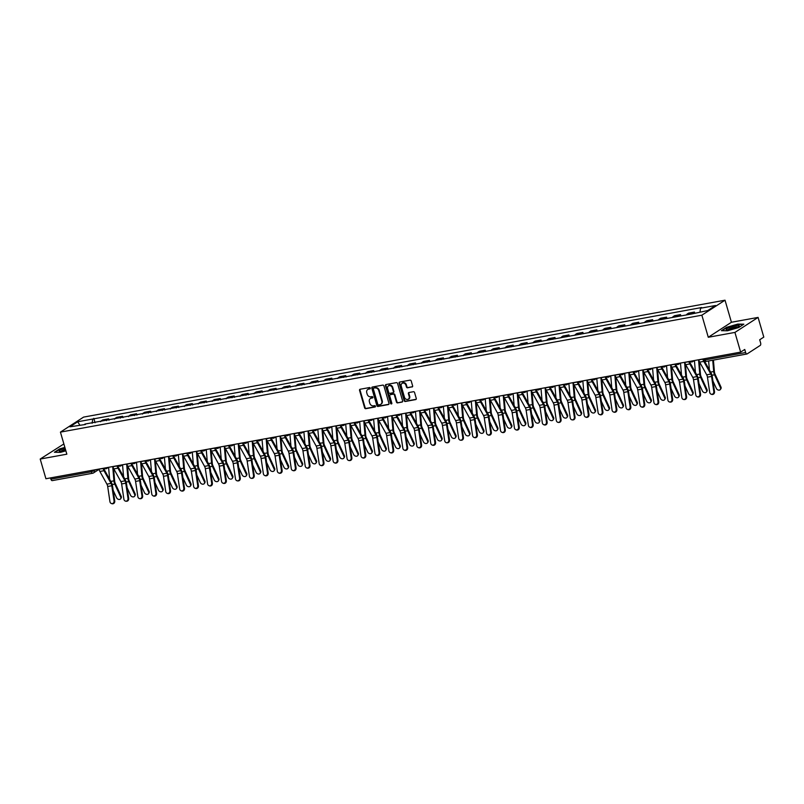 <?xml version="1.0" encoding="UTF-8"?>
<svg xmlns="http://www.w3.org/2000/svg" width="804" height="804" viewBox="0 0 804 804"><rect width="100%" height="100%" fill="white"/><g stroke="black" fill="none" stroke-linecap="round" stroke-linejoin="round"><path stroke-width="1.21" d="M370.282 388.111A0.724 0.613 -122.9 0 0 369.478 387.548L360.152 389.247A1.025 0.874 -122.9 0 0 359.559 390.382L364.634 407.869A1.025 0.874 -122.9 0 0 365.8 408.683L375.116 406.975A0.724 0.613 -122.9 0 0 374.724 405.618L373.518 405.839A3.286 2.794 -122.9 0 1 369.81 403.246L369.388 401.789A3.286 2.794 -122.9 0 1 371.287 398.161L372.493 397.94A0.724 0.613 -122.9 0 0 372.101 396.583L370.895 396.804A3.286 2.794 -122.9 0 1 367.177 394.201L366.755 392.744A3.286 2.794 -122.9 0 1 368.664 389.126L369.87 388.905A0.724 0.613 -122.9 0 0 370.282 388.111M412.03 387.005A1.025 0.874 -122.9 0 0 412.633 385.87L411.206 380.965A1.025 0.874 -122.9 0 0 410.04 380.151L399.688 382.041A1.025 0.874 -122.9 0 0 399.096 383.166L404.171 400.663A1.025 0.874 -122.9 0 0 405.337 401.477L415.688 399.588A1.025 0.874 -122.9 0 0 416.281 398.452L414.562 392.523A1.025 0.874 -122.9 0 0 413.407 391.719L408.975 392.523A1.025 0.874 -122.9 0 0 408.372 393.658L409.226 396.593A2.754 2.342 -122.9 0 1 404.533 397.447L401.186 385.93A2.754 2.342 -122.9 0 1 405.879 385.076L406.442 386.995A1.025 0.874 -122.9 0 0 407.598 387.809L412.492 386.704A1.025 0.874 -122.9 0 0 412.512 386.694M701.862 315.198L708.284 337.268L734.926 332.414L740.645 352.112L45.918 478.742L40.2 459.044L66.843 454.19L60.431 432.12L701.862 315.198L725.017 300.193L83.586 417.105L60.431 432.12M383.91 385.94A1.025 0.874 -122.9 0 0 382.744 385.126L372.393 387.015A1.025 0.874 -122.9 0 0 371.8 388.141L376.875 405.638A1.025 0.874 -122.9 0 0 378.041 406.452L388.392 404.563A1.025 0.874 -122.9 0 0 388.985 403.427L383.91 385.94M386.041 384.523L396.392 382.644A1.025 0.874 -122.9 0 1 397.558 383.448L402.633 400.945A1.025 0.874 -122.9 0 1 402.04 402.07L397.608 402.884A1.025 0.874 -122.9 0 1 396.452 402.07L394.392 394.975A1.025 0.874 -122.9 0 0 393.226 394.161L390.292 394.704A1.025 0.874 -122.9 0 0 389.689 395.829L391.839 403.216A0.724 0.613 -122.9 0 1 390.613 403.437L385.448 385.659A1.025 0.874 -122.9 0 1 386.041 384.523A1.025 0.874 -122.9 0 0 385.91 385.357L385.448 385.659M734.926 332.414L758.082 317.409L763.8 337.107L759.7 339.76L760.594 342.836A2.09 1.045 79.7 0 1 760.242 345.408L747.137 353.911A2.09 1.045 79.7 0 1 746.936 353.991L706.435 361.368A2.09 1.045 -100.3 0 1 705.138 359.911L745.64 352.524A2.09 1.045 79.7 0 0 746.936 353.991M63.868 443.949L40.2 459.044M758.082 317.409L731.429 322.263L725.017 300.193M740.645 352.112L744.745 349.459L745.64 352.524M52.411 480.541A2.09 1.045 -100.3 0 1 52.21 480.621A2.09 1.045 -100.3 0 1 50.913 479.154L91.415 471.777L96.038 469.606M50.551 477.908L50.913 479.154M106.51 420.643A4.814 2.392 -100.3 0 1 107.223 419.758L101.324 420.834A4.814 2.392 79.7 0 0 100.6 421.718M101.324 420.834L102.731 419.919L108.63 418.844L109.022 420.18M107.223 419.758L108.63 418.844M122.972 417.638L122.58 416.301L116.68 417.376L115.273 418.301A4.814 2.392 79.7 0 0 114.55 419.175M120.449 418.1A4.814 2.392 -100.3 0 1 121.173 417.216L122.58 416.301M136.921 415.095L136.529 413.758L130.63 414.834L129.213 415.758A4.814 2.392 79.7 0 0 128.499 416.633M134.399 415.557A4.814 2.392 -100.3 0 1 135.122 414.683L136.529 413.758M150.871 412.552L150.479 411.216L144.579 412.291L143.162 413.216A4.814 2.392 79.7 0 0 142.449 414.09M148.348 413.015A4.814 2.392 -100.3 0 1 149.062 412.14L150.479 411.216M164.81 410.01L164.428 408.673L158.529 409.759L157.112 410.673A4.814 2.392 79.7 0 0 156.398 411.547M162.297 410.472A4.814 2.392 -100.3 0 1 163.011 409.598L164.428 408.673M178.759 407.467L178.377 406.141L172.478 407.216L171.061 408.13A4.814 2.392 79.7 0 0 170.347 409.005M176.247 407.929A4.814 2.392 -100.3 0 1 176.96 407.055L178.377 406.141M192.709 404.925L192.327 403.598L186.417 404.673L185.01 405.588A4.814 2.392 79.7 0 0 184.297 406.462M190.196 405.387A4.814 2.392 -100.3 0 1 190.91 404.512L192.327 403.598M206.658 402.392L206.266 401.055L200.367 402.131L198.96 403.045A4.814 2.392 79.7 0 0 198.236 403.92M204.146 402.844A4.814 2.392 -100.3 0 1 204.859 401.97L206.266 401.055M220.608 399.849L220.216 398.513L214.316 399.588L212.909 400.503A4.814 2.392 79.7 0 0 212.186 401.377M218.095 400.302A4.814 2.392 -100.3 0 1 218.809 399.427L220.216 398.513M234.557 397.307L234.165 395.97L228.266 397.045L226.859 397.96A4.814 2.392 79.7 0 0 226.135 398.834M232.034 397.759A4.814 2.392 -100.3 0 1 232.758 396.885L234.165 395.97M248.506 394.764L248.114 393.427L242.215 394.503L240.798 395.417A4.814 2.392 79.7 0 0 240.084 396.292M245.984 395.216A4.814 2.392 -100.3 0 1 246.707 394.342L248.114 393.427M262.456 392.221L262.064 390.885L256.164 391.96L254.747 392.875A4.814 2.392 79.7 0 0 254.034 393.749M259.933 392.674A4.814 2.392 -100.3 0 1 260.647 391.799L262.064 390.885M276.395 389.679L276.013 388.342L270.114 389.417L268.697 390.332A4.814 2.392 79.7 0 0 267.983 391.206M273.883 390.131A4.814 2.392 -100.3 0 1 274.596 389.257L276.013 388.342M290.344 387.136L289.963 385.799L284.063 386.875L282.646 387.789A4.814 2.392 79.7 0 0 281.933 388.664M287.832 387.588A4.814 2.392 -100.3 0 1 288.546 386.714L289.963 385.799M304.294 384.593L303.912 383.257L298.003 384.332L296.596 385.247A4.814 2.392 79.7 0 0 295.882 386.121M301.781 385.046A4.814 2.392 -100.3 0 1 302.495 384.171L303.912 383.257M318.243 382.051L317.851 380.714L311.952 381.789L310.545 382.704A4.814 2.392 79.7 0 0 309.821 383.578M315.731 382.503A4.814 2.392 -100.3 0 1 316.444 381.629L317.851 380.714M332.193 379.508L331.801 378.171L325.901 379.247L324.494 380.161A4.814 2.392 79.7 0 0 323.771 381.036M329.68 379.96A4.814 2.392 -100.3 0 1 330.394 379.086L331.801 378.171M346.142 376.965L345.75 375.629L339.851 376.704L338.444 377.619A4.814 2.392 79.7 0 0 337.72 378.493M343.62 377.418A4.814 2.392 -100.3 0 1 344.343 376.543L345.75 375.629M360.091 374.423L359.7 373.086L353.8 374.161L352.383 375.076A4.814 2.392 79.7 0 0 351.67 375.95M357.569 374.875A4.814 2.392 -100.3 0 1 358.293 374.001L359.7 373.086M374.041 371.88L373.649 370.543L367.75 371.619L366.333 372.533A4.814 2.392 79.7 0 0 365.619 373.408M371.518 372.332A4.814 2.392 -100.3 0 1 372.232 371.458L373.649 370.543M387.98 369.337L387.598 368.001L381.699 369.076L380.282 369.991A4.814 2.392 79.7 0 0 379.568 370.875M385.468 369.79A4.814 2.392 -100.3 0 1 386.181 368.915L387.598 368.001M401.93 366.795L401.548 365.458L395.648 366.534L394.231 367.448A4.814 2.392 79.7 0 0 393.518 368.332M399.417 367.257A4.814 2.392 -100.3 0 1 400.131 366.373L401.548 365.458M415.879 364.252L415.497 362.916L409.588 363.991L408.181 364.905A4.814 2.392 79.7 0 0 407.467 365.79M413.367 364.714A4.814 2.392 -100.3 0 1 414.08 363.83L415.497 362.916M429.828 361.71L429.436 360.373L423.537 361.448L422.13 362.363A4.814 2.392 79.7 0 0 421.407 363.247M427.316 362.172A4.814 2.392 -100.3 0 1 428.029 361.287L429.436 360.373M443.778 359.167L443.386 357.83L437.487 358.906L436.08 359.82A4.814 2.392 79.7 0 0 435.356 360.705M441.265 359.629A4.814 2.392 -100.3 0 1 441.979 358.745L443.386 357.83M457.727 356.624L457.335 355.288L451.436 356.363L450.029 357.277A4.814 2.392 79.7 0 0 449.305 358.162M455.205 357.087A4.814 2.392 -100.3 0 1 455.928 356.202L457.335 355.288M471.677 354.082L471.285 352.745L465.385 353.82L463.968 354.735A4.814 2.392 79.7 0 0 463.255 355.619M469.154 354.544A4.814 2.392 -100.3 0 1 469.878 353.659L471.285 352.745M485.626 351.539L485.234 350.202L479.335 351.278L477.918 352.192A4.814 2.392 79.7 0 0 477.204 353.077M483.103 352.001A4.814 2.392 -100.3 0 1 483.817 351.117L485.234 350.202M499.565 348.996L499.183 347.66L493.284 348.735L491.867 349.65A4.814 2.392 79.7 0 0 491.154 350.534M497.053 349.459A4.814 2.392 -100.3 0 1 497.766 348.574L499.183 347.66M513.515 346.454L513.133 345.117L507.234 346.192L505.816 347.107A4.814 2.392 79.7 0 0 505.103 347.991M511.002 346.916A4.814 2.392 -100.3 0 1 511.716 346.032L513.133 345.117M527.464 343.911L527.082 342.574L521.173 343.65L519.766 344.564A4.814 2.392 79.7 0 0 519.052 345.449M524.952 344.373A4.814 2.392 -100.3 0 1 525.665 343.489L527.082 342.574M541.414 341.368L541.022 340.032L535.122 341.107L533.715 342.022A4.814 2.392 79.7 0 0 532.992 342.906M538.901 341.831A4.814 2.392 -100.3 0 1 539.615 340.946L541.022 340.032M555.363 338.826L554.971 337.489L549.072 338.564L547.665 339.479A4.814 2.392 79.7 0 0 546.941 340.363M552.84 339.288A4.814 2.392 -100.3 0 1 553.564 338.404L554.971 337.489M569.312 336.283L568.92 334.946L563.021 336.022L561.614 336.936A4.814 2.392 79.7 0 0 560.89 337.821M566.79 336.745A4.814 2.392 -100.3 0 1 567.513 335.861L568.92 334.946M583.262 333.74L582.87 332.404L576.971 333.479L575.553 334.394A4.814 2.392 79.7 0 0 574.84 335.278M580.739 334.203A4.814 2.392 -100.3 0 1 581.463 333.318L582.87 332.404M597.211 331.198L596.819 329.861L590.92 330.936L589.503 331.851A4.814 2.392 79.7 0 0 588.789 332.735M594.689 331.66A4.814 2.392 -100.3 0 1 595.402 330.776L596.819 329.861M611.151 328.655L610.769 327.318L604.869 328.394L603.452 329.308A4.814 2.392 79.7 0 0 602.739 330.193M608.638 329.117A4.814 2.392 -100.3 0 1 609.352 328.233L610.769 327.318M625.1 326.112L624.718 324.776L618.819 325.851L617.402 326.766A4.814 2.392 79.7 0 0 616.688 327.65M622.587 326.575A4.814 2.392 -100.3 0 1 623.301 325.69L624.718 324.776M639.049 323.57L638.667 322.233L632.758 323.308L631.351 324.223A4.814 2.392 79.7 0 0 630.637 325.107M636.537 324.032A4.814 2.392 -100.3 0 1 637.25 323.148L638.667 322.233M652.999 321.027L652.607 319.69L646.707 320.766L645.3 321.68A4.814 2.392 79.7 0 0 644.577 322.565M650.486 321.489A4.814 2.392 -100.3 0 1 651.2 320.605L652.607 319.69M666.948 318.484L666.556 317.148L660.657 318.223L659.25 319.148A4.814 2.392 79.7 0 0 658.526 320.022M664.426 318.947A4.814 2.392 -100.3 0 1 665.149 318.062L666.556 317.148M680.898 315.942L680.506 314.605L674.606 315.681L673.189 316.605A4.814 2.392 79.7 0 0 672.476 317.479M678.375 316.404A4.814 2.392 -100.3 0 1 679.099 315.53L680.506 314.605M694.706 312.917L694.455 312.063L688.556 313.138L687.139 314.062A4.814 2.392 79.7 0 0 686.425 314.937M692.656 313.339A4.814 2.392 -100.3 0 1 693.048 312.987L694.455 312.063M85.385 424.492L69.908 426.803L77.686 421.768L92.711 419.025L92.128 423.266M700.013 311.952L700.525 308.233L701.611 307.53L92.711 419.025M700.525 308.233L715.54 305.5L707.761 310.545L691.651 313.982L84.922 424.07M64.873 447.386L59.586 448.913L54.431 452.26L60.471 452.361L65.858 450.803M708.284 337.268L731.429 322.263M743.851 324.193L737.801 324.092L726.595 327.339L721.429 330.685L727.479 330.786L738.695 327.54L743.851 324.193M95.073 422.723L93.797 418.321M77.686 421.768L79.757 425.014M370.252 388.623L369.126 388.824A3.286 2.794 -122.9 0 0 368.021 389.337M370.644 398.372A3.286 2.794 -122.9 0 1 371.749 397.859L372.875 397.658M360.132 389.247A1.025 0.874 -122.9 0 0 360.021 390.081L365.096 407.568A1.025 0.874 -122.9 0 0 366.262 408.382L375.498 406.693M372.373 387.015A1.025 0.874 -122.9 0 0 372.262 387.85L377.337 405.337A1.025 0.874 -122.9 0 0 378.503 406.151L388.855 404.261A1.025 0.874 -122.9 0 0 388.875 404.261M373.749 388.201A0.724 0.613 -122.9 0 0 373.337 388.995L377.8 404.342A0.724 0.613 -122.9 0 0 378.604 404.914L379.88 404.683A3.286 2.794 -122.9 0 0 381.789 401.055L378.734 390.563A3.286 2.794 -122.9 0 0 375.026 387.97L374.212 387.9A0.724 0.613 -122.9 0 0 373.87 388.121M380.985 404.171A3.286 2.794 -122.9 0 0 382.252 400.754L381.789 401.055M374.212 387.9L375.488 387.669A3.286 2.794 -122.9 0 1 379.197 390.262L382.252 400.754M402.04 402.07L402.502 401.769A1.025 0.874 -122.9 0 0 402.523 401.769L397.608 402.884M390.754 394.402L390.292 394.704A1.025 0.874 -122.9 0 1 390.754 394.402L393.689 393.859A1.025 0.874 -122.9 0 1 394.854 394.674L396.915 401.769A1.025 0.874 -122.9 0 0 398.07 402.583M385.91 385.357L391.076 403.136A0.724 0.613 -122.9 0 0 391.809 403.719M392.251 387.618A2.754 2.342 -122.9 0 0 387.558 388.473L388.734 392.523A1.025 0.874 -122.9 0 0 389.89 393.337L392.834 392.804A1.025 0.874 -122.9 0 0 393.427 391.669L392.251 387.618L392.714 387.317A2.754 2.342 -122.9 0 0 388.654 385.598M393.317 392.503A1.025 0.874 -122.9 0 0 393.89 391.367L393.427 391.669M392.714 387.317L393.89 391.367M402.281 383.066A2.754 2.342 -122.9 0 1 406.342 384.774L406.904 386.694A1.025 0.874 -122.9 0 0 408.06 387.508L412.492 386.704M408.593 399.166A2.754 2.342 -122.9 0 0 409.688 396.292L409.226 396.593M408.955 392.523A1.025 0.874 -122.9 0 0 408.834 393.357L409.688 396.292M399.668 382.041A1.025 0.874 -122.9 0 0 399.558 382.875L404.633 400.362A1.025 0.874 -122.9 0 0 405.799 401.176L416.15 399.286A1.025 0.874 -122.9 0 0 416.171 399.276L415.688 399.588M121.193 496.329A2.412 1.859 33.7 0 1 121.133 498.038L120.66 498.761A2.412 1.859 -146.3 0 0 120.711 497.043L121.193 496.329L115.263 483.405A3.879 1.93 79.7 0 1 114.64 480.983L113.555 468.38M113.163 490.309L116.6 497.797A2.412 1.859 -146.3 0 0 118.59 499.395A2.412 1.859 -146.3 0 0 120.66 498.761M112.721 466.571L113.937 480.852A5.236 2.603 79.7 0 0 114.781 484.129L120.711 497.043M108.6 467.325L109.625 479.254M98.932 469.084L98.972 469.214A6.593 3.276 79.7 0 0 99.887 471.456L106.922 484.149A3.879 1.93 -100.3 0 1 107.686 486.49L109.957 501.776A2.412 2.09 -92.7 0 0 114.067 501.033L114.741 500.992A2.412 2.09 87.3 0 1 112.801 503.776L112.118 503.806M103.043 468.33L103.083 468.461A6.593 3.276 79.7 0 0 103.997 470.712L111.032 483.405A3.879 1.93 -100.3 0 1 111.796 485.737L114.067 501.033M103.726 468.209A5.236 2.603 79.7 0 0 104.409 469.858L111.444 482.551A5.236 2.603 -100.3 0 1 112.48 485.706L114.741 500.992M135.132 493.787A2.412 1.859 33.7 0 1 135.082 495.495L134.6 496.219A2.412 1.859 -146.3 0 0 134.66 494.51L135.132 493.787L129.213 480.872A3.879 1.93 79.7 0 1 128.59 478.44L127.504 465.838M127.112 487.767L130.539 495.254A2.412 1.859 -146.3 0 0 132.539 496.852A2.412 1.859 -146.3 0 0 134.6 496.219M126.66 464.029L127.886 478.31A5.236 2.603 79.7 0 0 128.73 481.586L134.66 494.51M122.55 464.782L123.575 476.712M149.082 491.244A2.412 1.859 33.7 0 1 149.031 492.952L148.549 493.676A2.412 1.859 -146.3 0 0 148.609 491.968L149.082 491.244L143.162 478.33A3.879 1.93 79.7 0 1 142.539 475.898L141.454 463.295M141.052 485.224L144.489 492.711A2.412 1.859 -146.3 0 0 146.489 494.309A2.412 1.859 -146.3 0 0 148.549 493.676M140.61 461.486L141.836 475.767A5.236 2.603 79.7 0 0 142.68 479.043L148.609 491.968M136.499 462.24L137.524 474.169M163.031 488.701A2.412 1.859 33.7 0 1 162.981 490.41L162.498 491.133A2.412 1.859 -146.3 0 0 162.549 489.425L163.031 488.701L157.102 475.787A3.879 1.93 79.7 0 1 156.478 473.355L155.403 460.752M155.001 482.681L158.438 490.169A2.412 1.859 -146.3 0 0 160.438 491.767A2.412 1.859 -146.3 0 0 162.498 491.133M154.559 458.943L155.785 473.224A5.236 2.603 79.7 0 0 156.629 476.501L162.549 489.425M150.448 459.697L151.474 471.626M65.084 448.15A6.804 1.196 -16.2 0 0 59.154 451.104A6.804 1.196 -16.2 0 0 59.576 451.376A6.804 1.196 -16.2 0 0 65.757 450.441M54.973 452.27L59.828 449.114L64.943 447.637M65.436 449.325A5.156 0.904 -16.2 0 0 61.034 451.396M726.163 329.529A6.804 1.196 -16.2 0 0 726.585 329.801A6.804 1.196 -16.2 0 0 733.037 328.786A6.804 1.196 -16.2 0 0 739.017 326.183A6.804 1.196 -16.2 0 0 739.238 325.741A6.804 1.196 -16.2 0 0 732.404 326.474A6.804 1.196 -16.2 0 0 726.163 329.529M721.972 330.695L726.836 327.54L737.7 324.394L743.388 324.494M737.811 326.977A5.156 0.904 -16.2 0 0 732.705 327.67A5.156 0.904 -16.2 0 0 728.032 329.821M112.882 466.541L112.922 466.672A6.593 3.276 79.7 0 0 113.836 468.913L120.871 481.606A3.879 1.93 -100.3 0 1 121.635 483.948L123.896 499.234A2.412 2.09 -92.7 0 0 128.017 498.49L128.69 498.45A2.412 2.09 87.3 0 1 126.751 501.234L126.067 501.264M116.992 465.787L117.032 465.918A6.593 3.276 79.7 0 0 117.947 468.169L124.982 480.862A3.879 1.93 -100.3 0 1 125.746 483.194L128.017 498.49M117.675 465.667A5.236 2.603 79.7 0 0 118.359 467.315L125.394 480.008A5.236 2.603 -100.3 0 1 126.429 483.164L128.69 498.45M126.831 463.998L126.861 464.129A6.593 3.276 79.7 0 0 127.786 466.37L134.821 479.063A3.879 1.93 -100.3 0 1 135.585 481.405L137.846 496.691A2.412 2.09 -92.7 0 0 141.966 495.947L142.64 495.907A2.412 2.09 87.3 0 1 140.7 498.691L140.017 498.721M130.941 463.245L130.982 463.375A6.593 3.276 79.7 0 0 131.896 465.627L138.931 478.32A3.879 1.93 -100.3 0 1 139.695 480.651L141.966 495.947M131.625 463.124A5.236 2.603 79.7 0 0 132.308 464.772L139.343 477.465A5.236 2.603 -100.3 0 1 140.368 480.621L142.64 495.907M140.78 461.456L140.811 461.586A6.593 3.276 79.7 0 0 141.735 463.828L148.77 476.521A3.879 1.93 -100.3 0 1 149.524 478.862L151.795 494.148A2.412 2.09 -92.7 0 0 155.906 493.405L156.589 493.365A2.412 2.09 87.3 0 1 154.649 496.148L153.966 496.179M144.891 460.702L144.931 460.833A6.593 3.276 79.7 0 0 145.846 463.084L152.881 475.777A3.879 1.93 -100.3 0 1 153.644 478.109L155.906 493.405M145.574 460.581A5.236 2.603 79.7 0 0 146.258 462.23L153.293 474.923A5.236 2.603 -100.3 0 1 154.318 478.078L156.589 493.365M176.98 486.159A2.412 1.859 33.7 0 1 176.93 487.867L176.448 488.591A2.412 1.859 -146.3 0 0 176.498 486.882L176.98 486.159L171.051 473.244A3.879 1.93 79.7 0 1 170.428 470.812L169.353 458.21M168.951 480.139L172.388 487.626A2.412 1.859 -146.3 0 0 174.388 489.224A2.412 1.859 -146.3 0 0 176.448 488.591M168.508 456.401L169.734 470.682A5.236 2.603 79.7 0 0 170.579 473.958L176.498 486.882M164.398 457.154L165.423 469.084M190.93 483.616A2.412 1.859 33.7 0 1 190.88 485.325L190.397 486.048A2.412 1.859 -146.3 0 0 190.447 484.34L190.93 483.616L185 470.702A3.879 1.93 79.7 0 1 184.377 468.27L183.302 455.667M182.9 477.596L186.337 485.083A2.412 1.859 -146.3 0 0 188.337 486.681A2.412 1.859 -146.3 0 0 190.397 486.048M182.458 453.858L183.684 468.139A5.236 2.603 79.7 0 0 184.518 471.415L190.447 484.34M178.347 454.612L179.362 466.551M154.73 458.913L154.76 459.044A6.593 3.276 79.7 0 0 155.674 461.285L162.72 473.978A3.879 1.93 -100.3 0 1 163.473 476.32L165.745 491.606A2.412 2.09 -92.7 0 0 169.855 490.862L170.538 490.822A2.412 2.09 87.3 0 1 168.599 493.606L167.915 493.636M158.84 458.159L158.87 458.29A6.593 3.276 79.7 0 0 159.795 460.541L166.83 473.234A3.879 1.93 -100.3 0 1 167.594 475.566L169.855 490.862M159.514 458.039A5.236 2.603 79.7 0 0 160.207 459.687L167.242 472.38A5.236 2.603 -100.3 0 1 168.267 475.536L170.538 490.822M168.669 456.37L168.709 456.501A6.593 3.276 79.7 0 0 169.624 458.742L176.669 471.435A3.879 1.93 -100.3 0 1 177.423 473.777L179.694 489.063A2.412 2.09 -92.7 0 0 183.804 488.319L184.488 488.289A2.412 2.09 87.3 0 1 182.538 491.063L181.865 491.093M172.79 455.627L172.82 455.747A6.593 3.276 79.7 0 0 173.744 457.999L180.779 470.692A3.879 1.93 -100.3 0 1 181.533 473.023L183.804 488.319M173.463 455.496A5.236 2.603 79.7 0 0 174.156 457.144L181.191 469.837A5.236 2.603 -100.3 0 1 182.217 472.993L184.488 488.289M204.879 481.073A2.412 1.859 33.7 0 1 204.829 482.782L204.347 483.505A2.412 1.859 -146.3 0 0 204.397 481.797L204.879 481.073L198.95 468.159A3.879 1.93 79.7 0 1 198.327 465.727L197.251 453.124M196.849 475.053L200.286 482.541A2.412 1.859 -146.3 0 0 202.276 484.139A2.412 1.859 -146.3 0 0 204.347 483.505M196.407 451.315L197.623 465.596A5.236 2.603 79.7 0 0 198.467 468.873L204.397 481.797M192.297 452.069L193.312 464.008M182.619 453.828L182.659 453.958A6.593 3.276 79.7 0 0 183.573 456.2L190.608 468.893A3.879 1.93 -100.3 0 1 191.372 471.234L193.643 486.52A2.412 2.09 -92.7 0 0 197.754 485.777L198.437 485.747A2.412 2.09 87.3 0 1 196.488 488.52L195.814 488.551M186.739 453.084L186.769 453.205A6.593 3.276 79.7 0 0 187.684 455.456L194.729 468.149A3.879 1.93 -100.3 0 1 195.483 470.481L197.754 485.777M187.412 452.953A5.236 2.603 79.7 0 0 188.106 454.602L195.141 467.295A5.236 2.603 -100.3 0 1 196.166 470.451L198.437 485.747M218.829 478.531A2.412 1.859 33.7 0 1 218.768 480.239L218.296 480.963A2.412 1.859 -146.3 0 0 218.346 479.254L218.829 478.531L212.899 465.616A3.879 1.93 79.7 0 1 212.276 463.184L211.191 450.582M210.799 472.511L214.236 479.998A2.412 1.859 -146.3 0 0 216.226 481.596A2.412 1.859 -146.3 0 0 218.296 480.963M210.357 448.773L211.573 463.054A5.236 2.603 79.7 0 0 212.417 466.33L218.346 479.254M206.236 449.526L207.261 461.466M196.568 451.285L196.608 451.416A6.593 3.276 79.7 0 0 197.523 453.657L204.558 466.35A3.879 1.93 -100.3 0 1 205.321 468.692L207.593 483.978A2.412 2.09 -92.7 0 0 211.703 483.234L212.387 483.204A2.412 2.09 87.3 0 1 210.437 485.978L209.764 486.008M200.678 450.541L200.719 450.662A6.593 3.276 79.7 0 0 201.633 452.913L208.678 465.606A3.879 1.93 -100.3 0 1 209.432 467.938L211.703 483.234M201.362 450.411A5.236 2.603 79.7 0 0 202.045 452.059L209.09 464.752A5.236 2.603 -100.3 0 1 210.115 467.908L212.387 483.204M232.778 475.988A2.412 1.859 33.7 0 1 232.718 477.697L232.245 478.42A2.412 1.859 -146.3 0 0 232.296 476.712L232.778 475.988L226.849 463.074A3.879 1.93 79.7 0 1 226.225 460.642L225.14 448.039M224.748 469.968L228.185 477.455A2.412 1.859 -146.3 0 0 230.175 479.053A2.412 1.859 -146.3 0 0 232.245 478.42M224.306 446.23L225.522 460.511A5.236 2.603 79.7 0 0 226.366 463.787L232.296 476.712M220.185 446.984L221.211 458.923M210.517 448.743L210.558 448.873A6.593 3.276 79.7 0 0 211.472 451.114L218.507 463.807A3.879 1.93 -100.3 0 1 219.271 466.149L221.542 481.435A2.412 2.09 -92.7 0 0 225.653 480.691L226.326 480.661A2.412 2.09 87.3 0 1 224.386 483.435L223.703 483.465M214.628 447.999L214.668 448.119A6.593 3.276 79.7 0 0 215.583 450.371L222.618 463.064A3.879 1.93 -100.3 0 1 223.381 465.395L225.653 480.691M215.311 447.868A5.236 2.603 79.7 0 0 215.995 449.516L223.03 462.21A5.236 2.603 -100.3 0 1 224.065 465.365L226.326 480.661M246.717 473.445A2.412 1.859 33.7 0 1 246.667 475.154L246.185 475.878A2.412 1.859 -146.3 0 0 246.245 474.169L246.717 473.445L240.798 460.531A3.879 1.93 79.7 0 1 240.175 458.099L239.089 445.496M238.698 467.425L242.125 474.913A2.412 1.859 -146.3 0 0 244.125 476.511A2.412 1.859 -146.3 0 0 246.185 475.878M238.245 443.687L239.471 457.968A5.236 2.603 79.7 0 0 240.316 461.245L246.245 474.169M234.135 444.441L235.16 456.381M224.467 446.2L224.507 446.331A6.593 3.276 79.7 0 0 225.421 448.572L232.456 461.265A3.879 1.93 -100.3 0 1 233.22 463.606L235.482 478.893A2.412 2.09 -92.7 0 0 239.602 478.149L240.275 478.119A2.412 2.09 87.3 0 1 238.336 480.892L237.652 480.933M228.577 445.456L228.617 445.577A6.593 3.276 79.7 0 0 229.532 447.828L236.567 460.521A3.879 1.93 -100.3 0 1 237.331 462.853L239.602 478.149M229.261 445.326A5.236 2.603 79.7 0 0 229.944 446.974L236.979 459.667A5.236 2.603 -100.3 0 1 238.014 462.823L240.275 478.119M260.667 470.903A2.412 1.859 33.7 0 1 260.617 472.611L260.134 473.335A2.412 1.859 -146.3 0 0 260.194 471.626L260.667 470.903L254.747 457.989A3.879 1.93 79.7 0 1 254.124 455.556L253.039 442.954M252.637 464.883L256.074 472.37A2.412 1.859 -146.3 0 0 258.074 473.968A2.412 1.859 -146.3 0 0 260.134 473.335M252.195 441.145L253.421 455.426A5.236 2.603 79.7 0 0 254.265 458.702L260.194 471.626M248.084 441.898L249.109 453.838M238.416 443.657L238.446 443.788A6.593 3.276 79.7 0 0 239.371 446.039L246.406 458.722A3.879 1.93 -100.3 0 1 247.17 461.064L249.431 476.35A2.412 2.09 -92.7 0 0 253.551 475.606L254.225 475.576A2.412 2.09 87.3 0 1 252.285 478.35L251.602 478.39M242.527 442.914L242.567 443.034A6.593 3.276 79.7 0 0 243.481 445.285L250.516 457.978A3.879 1.93 -100.3 0 1 251.28 460.31L253.551 475.606M243.21 442.783A5.236 2.603 79.7 0 0 243.893 444.431L250.928 457.124A5.236 2.603 -100.3 0 1 251.953 460.28L254.225 475.576M274.616 468.36A2.412 1.859 33.7 0 1 274.566 470.069L274.084 470.792A2.412 1.859 -146.3 0 0 274.134 469.084L274.616 468.36L268.687 455.446A3.879 1.93 79.7 0 1 268.064 453.014L266.988 440.411M266.586 462.34L270.023 469.827A2.412 1.859 -146.3 0 0 272.023 471.425A2.412 1.859 -146.3 0 0 274.084 470.792M266.144 438.602L267.37 452.883A5.236 2.603 79.7 0 0 268.214 456.159L274.134 469.084M262.034 439.356L263.059 451.295M252.366 441.115L252.396 441.245A6.593 3.276 79.7 0 0 253.32 443.496L260.355 456.18A3.879 1.93 -100.3 0 1 261.109 458.521L263.38 473.807A2.412 2.09 -92.7 0 0 267.491 473.064L268.174 473.033A2.412 2.09 87.3 0 1 266.235 475.807L265.551 475.847M256.476 440.371L256.516 440.491A6.593 3.276 79.7 0 0 257.431 442.743L264.466 455.436A3.879 1.93 -100.3 0 1 265.23 457.777L267.491 473.064M257.159 440.24A5.236 2.603 79.7 0 0 257.843 441.888L264.878 454.582A5.236 2.603 -100.3 0 1 265.903 457.737L268.174 473.033M288.566 465.817A2.412 1.859 33.7 0 1 288.515 467.526L288.033 468.25A2.412 1.859 -146.3 0 0 288.083 466.541L288.566 465.817L282.636 452.903A3.879 1.93 79.7 0 1 282.013 450.471L280.938 437.868M280.536 459.798L283.973 467.285A2.412 1.859 -146.3 0 0 285.973 468.883A2.412 1.859 -146.3 0 0 288.033 468.25M280.093 436.059L281.32 450.34A5.236 2.603 79.7 0 0 282.164 453.617L288.083 466.541M275.983 436.813L277.008 448.753M266.315 438.572L266.345 438.703A6.593 3.276 79.7 0 0 267.26 440.954L274.305 453.637A3.879 1.93 -100.3 0 1 275.058 455.979L277.33 471.265A2.412 2.09 -92.7 0 0 281.44 470.521L282.124 470.491A2.412 2.09 87.3 0 1 280.184 473.265L279.501 473.305M270.425 437.828L270.456 437.949A6.593 3.276 79.7 0 0 271.38 440.2L278.415 452.893A3.879 1.93 -100.3 0 1 279.179 455.235L281.44 470.521M271.099 437.698A5.236 2.603 79.7 0 0 271.792 439.346L278.827 452.039A5.236 2.603 -100.3 0 1 279.852 455.195L282.124 470.491M302.515 463.275A2.412 1.859 33.7 0 1 302.465 464.983L301.982 465.707A2.412 1.859 -146.3 0 0 302.033 463.998L302.515 463.275L296.586 450.361A3.879 1.93 79.7 0 1 295.962 447.928L294.887 435.326M294.485 457.255L297.922 464.742A2.412 1.859 -146.3 0 0 299.922 466.34A2.412 1.859 -146.3 0 0 301.982 465.707M294.043 433.517L295.269 447.798A5.236 2.603 79.7 0 0 296.103 451.074L302.033 463.998M289.932 434.271L290.947 446.21M280.254 436.029L280.294 436.16A6.593 3.276 79.7 0 0 281.209 438.411L288.254 451.104A3.879 1.93 -100.3 0 1 289.008 453.436L291.279 468.732A2.412 2.09 -92.7 0 0 295.39 467.978L296.073 467.948A2.412 2.09 87.3 0 1 294.123 470.722L293.45 470.762M284.375 435.286L284.405 435.416A6.593 3.276 79.7 0 0 285.33 437.657L292.365 450.351A3.879 1.93 -100.3 0 1 293.118 452.692L295.39 467.978M285.048 435.155A5.236 2.603 79.7 0 0 285.742 436.803L292.777 449.496A5.236 2.603 -100.3 0 1 293.802 452.652L296.073 467.948M316.464 460.732A2.412 1.859 33.7 0 1 316.414 462.441L315.932 463.164A2.412 1.859 -146.3 0 0 315.982 461.456L316.464 460.732L310.535 447.818A3.879 1.93 79.7 0 1 309.912 445.386L308.837 432.783M308.434 454.712L311.872 462.199A2.412 1.859 -146.3 0 0 313.861 463.797A2.412 1.859 -146.3 0 0 315.932 463.164M307.992 430.974L309.208 445.255A5.236 2.603 79.7 0 0 310.053 448.531L315.982 461.456M303.882 431.728L304.897 443.667M294.204 433.487L294.244 433.617A6.593 3.276 79.7 0 0 295.158 435.868L302.193 448.562A3.879 1.93 -100.3 0 1 302.957 450.893L305.229 466.189A2.412 2.09 -92.7 0 0 309.339 465.436L310.022 465.405A2.412 2.09 87.3 0 1 308.073 468.179L307.399 468.219M298.314 432.743L298.354 432.874A6.593 3.276 79.7 0 0 299.269 435.115L306.314 447.808A3.879 1.93 -100.3 0 1 307.068 450.15L309.339 465.436M298.998 432.612A5.236 2.603 79.7 0 0 299.691 434.26L306.726 446.954A5.236 2.603 -100.3 0 1 307.751 450.109L310.022 465.405M330.414 458.19A2.412 1.859 33.7 0 1 330.354 459.908L329.881 460.622A2.412 1.859 -146.3 0 0 329.931 458.913L330.414 458.19L324.484 445.275A3.879 1.93 79.7 0 1 323.861 442.843L322.776 430.24M322.384 452.17L325.821 459.657A2.412 1.859 -146.3 0 0 327.811 461.265A2.412 1.859 -146.3 0 0 329.881 460.622M321.942 428.431L323.158 442.713A5.236 2.603 79.7 0 0 324.002 445.989L329.931 458.913M317.821 429.185L318.846 441.125M308.153 430.944L308.193 431.075A6.593 3.276 79.7 0 0 309.108 433.326L316.143 446.019A3.879 1.93 -100.3 0 1 316.907 448.351L319.178 463.647A2.412 2.09 -92.7 0 0 323.288 462.893L323.972 462.863A2.412 2.09 87.3 0 1 322.022 465.637L321.349 465.677M312.264 430.2L312.304 430.331A6.593 3.276 79.7 0 0 313.218 432.572L320.263 445.265A3.879 1.93 -100.3 0 1 321.017 447.607L323.288 462.893M312.947 430.07A5.236 2.603 79.7 0 0 313.63 431.718L320.675 444.411A5.236 2.603 -100.3 0 1 321.7 447.567L323.972 462.863M344.363 455.647A2.412 1.859 33.7 0 1 344.303 457.365L343.831 458.079A2.412 1.859 -146.3 0 0 343.881 456.37L344.363 455.647L338.434 442.733A3.879 1.93 79.7 0 1 337.811 440.301L336.725 427.698M336.333 449.627L339.77 457.114A2.412 1.859 -146.3 0 0 341.76 458.722A2.412 1.859 -146.3 0 0 343.831 458.079M335.891 425.889L337.107 440.17A5.236 2.603 79.7 0 0 337.951 443.456L343.881 456.37M331.771 426.643L332.796 438.582M322.102 428.401L322.143 428.532A6.593 3.276 79.7 0 0 323.057 430.783L330.092 443.476A3.879 1.93 -100.3 0 1 330.856 445.808L333.127 461.104A2.412 2.09 -92.7 0 0 337.238 460.35L337.911 460.32A2.412 2.09 87.3 0 1 335.971 463.094L335.288 463.134M326.213 427.658L326.253 427.788A6.593 3.276 79.7 0 0 327.168 430.029L334.203 442.723A3.879 1.93 -100.3 0 1 334.966 445.064L337.238 460.35M326.896 427.527A5.236 2.603 79.7 0 0 327.58 429.175L334.615 441.868A5.236 2.603 -100.3 0 1 335.65 445.024L337.911 460.32M358.303 453.104A2.412 1.859 33.7 0 1 358.252 454.823L357.77 455.536A2.412 1.859 -146.3 0 0 357.83 453.828L358.303 453.104L352.383 440.19A3.879 1.93 79.7 0 1 351.76 437.758L350.675 425.155M350.283 447.084L353.71 454.582A2.412 1.859 -146.3 0 0 355.71 456.18A2.412 1.859 -146.3 0 0 357.77 455.536M349.83 423.346L351.057 437.627A5.236 2.603 79.7 0 0 351.901 440.914L357.83 453.828M345.72 424.1L346.745 436.039M336.052 425.859L336.092 425.989A6.593 3.276 79.7 0 0 337.007 428.241L344.042 440.934A3.879 1.93 -100.3 0 1 344.805 443.265L347.067 458.561A2.412 2.09 -92.7 0 0 351.187 457.808L351.861 457.777A2.412 2.09 87.3 0 1 349.921 460.561L349.237 460.591M340.162 425.115L340.203 425.246A6.593 3.276 79.7 0 0 341.117 427.487L348.152 440.18A3.879 1.93 -100.3 0 1 348.916 442.522L351.187 457.808M340.846 424.984A5.236 2.603 79.7 0 0 341.529 426.633L348.564 439.326A5.236 2.603 -100.3 0 1 349.599 442.481L351.861 457.777M372.252 450.562A2.412 1.859 33.7 0 1 372.202 452.28L371.719 452.994A2.412 1.859 -146.3 0 0 371.78 451.285L372.252 450.562L366.333 437.647A3.879 1.93 79.7 0 1 365.709 435.215L364.624 422.613M364.222 444.542L367.659 452.039A2.412 1.859 -146.3 0 0 369.659 453.637A2.412 1.859 -146.3 0 0 371.719 452.994M363.78 420.804L365.006 435.085A5.236 2.603 79.7 0 0 365.85 438.371L371.78 451.285M359.669 421.557L360.694 433.497M350.001 423.316L350.031 423.447A6.593 3.276 79.7 0 0 350.956 425.698L357.991 438.391A3.879 1.93 -100.3 0 1 358.755 440.723L361.016 456.019A2.412 2.09 -92.7 0 0 365.127 455.265L365.81 455.235A2.412 2.09 87.3 0 1 363.87 458.019L363.187 458.049M354.112 422.572L354.152 422.703A6.593 3.276 79.7 0 0 355.066 424.944L362.101 437.637A3.879 1.93 -100.3 0 1 362.865 439.979L365.127 455.265M354.795 422.442A5.236 2.603 79.7 0 0 355.479 424.09L362.514 436.783A5.236 2.603 -100.3 0 1 363.539 439.949L365.81 455.235M386.201 448.019A2.412 1.859 33.7 0 1 386.151 449.737L385.669 450.451A2.412 1.859 -146.3 0 0 385.719 448.743L386.201 448.019L380.272 435.105A3.879 1.93 79.7 0 1 379.649 432.673L378.573 420.07M378.171 441.999L381.609 449.496A2.412 1.859 -146.3 0 0 383.608 451.094A2.412 1.859 -146.3 0 0 385.669 450.451M377.729 418.261L378.955 432.542A5.236 2.603 79.7 0 0 379.8 435.828L385.719 448.743M373.619 419.015L374.644 430.954M363.951 420.773L363.981 420.904A6.593 3.276 79.7 0 0 364.905 423.155L371.94 435.848A3.879 1.93 -100.3 0 1 372.694 438.18L374.965 453.476A2.412 2.09 -92.7 0 0 379.076 452.722L379.759 452.692A2.412 2.09 87.3 0 1 377.82 455.476L377.136 455.506M368.061 420.03L368.101 420.16A6.593 3.276 79.7 0 0 369.016 422.401L376.051 435.095A3.879 1.93 -100.3 0 1 376.815 437.436L379.076 452.722M368.745 419.909A5.236 2.603 79.7 0 0 369.428 421.547L376.463 434.24A5.236 2.603 -100.3 0 1 377.488 437.406L379.759 452.692M400.151 445.476A2.412 1.859 33.7 0 1 400.101 447.195L399.618 447.908A2.412 1.859 -146.3 0 0 399.668 446.2L400.151 445.476L394.221 432.562A3.879 1.93 79.7 0 1 393.598 430.14L392.523 417.527M392.121 439.456L395.558 446.954A2.412 1.859 -146.3 0 0 397.558 448.552A2.412 1.859 -146.3 0 0 399.618 447.908M391.679 415.718L392.905 429.999A5.236 2.603 79.7 0 0 393.749 433.286L399.668 446.2M387.568 416.472L388.593 428.411M377.89 418.231L377.93 418.361A6.593 3.276 79.7 0 0 378.845 420.613L385.89 433.306A3.879 1.93 -100.3 0 1 386.644 435.637L388.915 450.933A2.412 2.09 -92.7 0 0 393.025 450.18L393.709 450.15A2.412 2.09 87.3 0 1 391.769 452.933L391.086 452.964M382.011 417.487L382.041 417.618A6.593 3.276 79.7 0 0 382.965 419.859L390 432.552A3.879 1.93 -100.3 0 1 390.764 434.894L393.025 450.18M382.684 417.366A5.236 2.603 79.7 0 0 383.377 419.005L390.412 431.698A5.236 2.603 -100.3 0 1 391.437 434.863L393.709 450.15M414.1 442.934A2.412 1.859 33.7 0 1 414.05 444.652L413.568 445.366A2.412 1.859 -146.3 0 0 413.618 443.657L414.1 442.934L408.171 430.019A3.879 1.93 79.7 0 1 407.548 427.597L406.472 414.985M406.07 436.914L409.507 444.411A2.412 1.859 -146.3 0 0 411.507 446.009A2.412 1.859 -146.3 0 0 413.568 445.366M405.628 413.186L406.854 427.457A5.236 2.603 79.7 0 0 407.688 430.743L413.618 443.657M401.518 413.929L402.533 425.869M391.839 415.698L391.88 415.819A6.593 3.276 79.7 0 0 392.794 418.07L399.839 430.763A3.879 1.93 -100.3 0 1 400.593 433.095L402.864 448.391A2.412 2.09 -92.7 0 0 406.975 447.637L407.658 447.607A2.412 2.09 87.3 0 1 405.708 450.391L405.035 450.421M395.96 414.944L395.99 415.075A6.593 3.276 79.7 0 0 396.915 417.316L403.95 430.009A3.879 1.93 -100.3 0 1 404.703 432.351L406.975 447.637M396.633 414.824A5.236 2.603 79.7 0 0 397.327 416.462L404.362 429.155A5.236 2.603 -100.3 0 1 405.387 432.321L407.658 447.607M428.05 440.391A2.412 1.859 33.7 0 1 427.999 442.11L427.517 442.823A2.412 1.859 -146.3 0 0 427.567 441.115L428.05 440.391L422.12 427.477A3.879 1.93 79.7 0 1 421.497 425.055L420.422 412.442M420.02 434.371L423.457 441.868A2.412 1.859 -146.3 0 0 425.447 443.466A2.412 1.859 -146.3 0 0 427.517 442.823M419.577 410.643L420.793 424.914A5.236 2.603 79.7 0 0 421.638 428.2L427.567 441.115M415.467 411.387L416.482 423.326M405.789 413.155L405.829 413.276A6.593 3.276 79.7 0 0 406.744 415.527L413.779 428.22A3.879 1.93 -100.3 0 1 414.542 430.552L416.814 445.848A2.412 2.09 -92.7 0 0 420.924 445.094L421.608 445.064A2.412 2.09 87.3 0 1 419.658 447.848L418.984 447.878M409.899 412.402L409.939 412.532A6.593 3.276 79.7 0 0 410.854 414.774L417.899 427.467A3.879 1.93 -100.3 0 1 418.653 429.808L420.924 445.094M410.583 412.281A5.236 2.603 79.7 0 0 411.276 413.919L418.311 426.612A5.236 2.603 -100.3 0 1 419.336 429.778L421.608 445.064M441.999 437.848A2.412 1.859 33.7 0 1 441.939 439.567L441.466 440.28A2.412 1.859 -146.3 0 0 441.517 438.572L441.999 437.848L436.069 424.934A3.879 1.93 79.7 0 1 435.446 422.512L434.361 409.899M433.969 431.828L437.406 439.326A2.412 1.859 -146.3 0 0 439.396 440.924A2.412 1.859 -146.3 0 0 441.466 440.28M433.527 408.1L434.743 422.371A5.236 2.603 79.7 0 0 435.587 425.658L441.517 438.572M429.406 408.844L430.431 420.783M419.738 410.613L419.778 410.733A6.593 3.276 79.7 0 0 420.693 412.985L427.728 425.678A3.879 1.93 -100.3 0 1 428.492 428.009L430.763 443.305A2.412 2.09 -92.7 0 0 434.874 442.552L435.557 442.522A2.412 2.09 87.3 0 1 433.607 445.305L432.934 445.336M423.849 409.859L423.889 409.99A6.593 3.276 79.7 0 0 424.803 412.231L431.838 424.924A3.879 1.93 -100.3 0 1 432.602 427.266L434.874 442.552M424.532 409.738A5.236 2.603 79.7 0 0 425.215 411.377L432.261 424.07A5.236 2.603 -100.3 0 1 433.286 427.236L435.557 442.522M455.948 435.306A2.412 1.859 33.7 0 1 455.888 437.024L455.416 437.738A2.412 1.859 -146.3 0 0 455.466 436.029L455.948 435.306L450.019 422.391A3.879 1.93 79.7 0 1 449.396 419.969L448.31 407.357M447.918 429.286L451.356 436.783A2.412 1.859 -146.3 0 0 453.345 438.381A2.412 1.859 -146.3 0 0 455.416 437.738M447.476 405.558L448.692 419.829A5.236 2.603 79.7 0 0 449.536 423.115L455.466 436.029M443.356 406.301L444.381 418.241M433.688 408.07L433.728 408.191A6.593 3.276 79.7 0 0 434.642 410.442L441.677 423.135A3.879 1.93 -100.3 0 1 442.441 425.467L444.702 440.763A2.412 2.09 -92.7 0 0 448.823 440.009L449.496 439.979A2.412 2.09 87.3 0 1 447.557 442.763L446.873 442.793M437.798 407.316L437.838 407.447A6.593 3.276 79.7 0 0 438.753 409.688L445.788 422.381A3.879 1.93 -100.3 0 1 446.552 424.723L448.823 440.009M438.481 407.196A5.236 2.603 79.7 0 0 439.165 408.834L446.2 421.527A5.236 2.603 -100.3 0 1 447.235 424.693L449.496 439.979M469.888 432.763A2.412 1.859 33.7 0 1 469.837 434.482L469.355 435.195A2.412 1.859 -146.3 0 0 469.415 433.487L469.888 432.763L463.968 419.849A3.879 1.93 79.7 0 1 463.345 417.427L462.26 404.814M461.868 426.743L465.295 434.24A2.412 1.859 -146.3 0 0 467.295 435.838A2.412 1.859 -146.3 0 0 469.355 435.195M461.416 403.015L462.642 417.286A5.236 2.603 79.7 0 0 463.486 420.572L469.415 433.487M457.305 403.759L458.33 415.698M447.637 405.528L447.677 405.648A6.593 3.276 79.7 0 0 448.592 407.899L455.627 420.592A3.879 1.93 -100.3 0 1 456.391 422.924L458.652 438.22A2.412 2.09 -92.7 0 0 462.772 437.466L463.446 437.436A2.412 2.09 87.3 0 1 461.506 440.22L460.823 440.25M451.747 404.774L451.788 404.904A6.593 3.276 79.7 0 0 452.702 407.146L459.737 419.839A3.879 1.93 -100.3 0 1 460.501 422.18L462.772 437.466M452.431 404.653A5.236 2.603 79.7 0 0 453.114 406.291L460.149 418.984A5.236 2.603 -100.3 0 1 461.184 422.15L463.446 437.436M483.837 430.23A2.412 1.859 33.7 0 1 483.787 431.939L483.304 432.652A2.412 1.859 -146.3 0 0 483.365 430.944L483.837 430.23L477.918 417.306A3.879 1.93 79.7 0 1 477.295 414.884L476.209 402.271M475.807 424.2L479.244 431.698A2.412 1.859 -146.3 0 0 481.244 433.296A2.412 1.859 -146.3 0 0 483.304 432.652M475.365 400.472L476.591 414.743A5.236 2.603 79.7 0 0 477.435 418.03L483.365 430.944M471.255 401.216L472.28 413.155M461.586 402.985L461.617 403.106A6.593 3.276 79.7 0 0 462.541 405.357L469.576 418.05A3.879 1.93 -100.3 0 1 470.34 420.381L472.601 435.678A2.412 2.09 -92.7 0 0 476.712 434.924L477.395 434.894A2.412 2.09 87.3 0 1 475.455 437.677L474.772 437.708M465.697 402.231L465.737 402.362A6.593 3.276 79.7 0 0 466.652 404.603L473.687 417.296A3.879 1.93 -100.3 0 1 474.45 419.638L476.712 434.924M466.38 402.111A5.236 2.603 79.7 0 0 467.064 403.749L474.099 416.442A5.236 2.603 -100.3 0 1 475.124 419.608L477.395 434.894M497.787 427.688A2.412 1.859 33.7 0 1 497.736 429.396L497.254 430.11A2.412 1.859 -146.3 0 0 497.304 428.401L497.787 427.688L491.857 414.763A3.879 1.93 79.7 0 1 491.234 412.341L490.159 399.729M489.757 421.668L493.194 429.155A2.412 1.859 -146.3 0 0 495.194 430.753A2.412 1.859 -146.3 0 0 497.254 430.11M489.314 397.93L490.54 412.201A5.236 2.603 79.7 0 0 491.385 415.487L497.304 428.401M485.204 398.673L486.229 410.613M475.536 400.442L475.566 400.563A6.593 3.276 79.7 0 0 476.491 402.814L483.526 415.507A3.879 1.93 -100.3 0 1 484.279 417.849L486.551 433.135A2.412 2.09 -92.7 0 0 490.661 432.381L491.344 432.351A2.412 2.09 87.3 0 1 489.405 435.135L488.721 435.165M479.646 399.688L479.686 399.819A6.593 3.276 79.7 0 0 480.601 402.06L487.636 414.753A3.879 1.93 -100.3 0 1 488.4 417.095L490.661 432.381M480.33 399.568A5.236 2.603 79.7 0 0 481.013 401.206L488.048 413.899A5.236 2.603 -100.3 0 1 489.073 417.065L491.344 432.351M511.736 425.145A2.412 1.859 33.7 0 1 511.686 426.854L511.203 427.567A2.412 1.859 -146.3 0 0 511.254 425.859L511.736 425.145L505.806 412.221A3.879 1.93 79.7 0 1 505.183 409.799L504.108 397.186M503.706 419.125L507.143 426.612A2.412 1.859 -146.3 0 0 509.143 428.21A2.412 1.859 -146.3 0 0 511.203 427.567M503.264 395.387L504.49 409.658A5.236 2.603 79.7 0 0 505.334 412.944L511.254 425.859M499.153 396.131L500.168 408.07M489.475 397.9L489.515 398.02A6.593 3.276 79.7 0 0 490.43 400.271L497.475 412.965A3.879 1.93 -100.3 0 1 498.229 415.306L500.5 430.592A2.412 2.09 -92.7 0 0 504.61 429.838L505.294 429.808A2.412 2.09 87.3 0 1 503.354 432.592L502.671 432.622M493.596 397.146L493.626 397.276A6.593 3.276 79.7 0 0 494.55 399.518L501.585 412.211A3.879 1.93 -100.3 0 1 502.349 414.552L504.61 429.838M494.269 397.025A5.236 2.603 79.7 0 0 494.962 398.663L501.997 411.357A5.236 2.603 -100.3 0 1 503.023 414.522L505.294 429.808M525.685 422.602A2.412 1.859 33.7 0 1 525.635 424.311L525.153 425.035A2.412 1.859 -146.3 0 0 525.203 423.316L525.685 422.602L519.756 409.678A3.879 1.93 79.7 0 1 519.133 407.256L518.057 394.643M517.655 416.583L521.092 424.07A2.412 1.859 -146.3 0 0 523.082 425.668A2.412 1.859 -146.3 0 0 525.153 425.035M517.213 392.844L518.439 407.125A5.236 2.603 79.7 0 0 519.273 410.402L525.203 423.316M513.103 393.588L514.118 405.528M503.425 395.357L503.465 395.488A6.593 3.276 79.7 0 0 504.379 397.729L511.414 410.422A3.879 1.93 -100.3 0 1 512.178 412.764L514.449 428.05A2.412 2.09 -92.7 0 0 518.56 427.296L519.243 427.266A2.412 2.09 87.3 0 1 517.294 430.05L516.62 430.08M507.545 394.603L507.575 394.734A6.593 3.276 79.7 0 0 508.5 396.975L515.535 409.668A3.879 1.93 -100.3 0 1 516.289 412.01L518.56 427.296M508.218 394.483A5.236 2.603 79.7 0 0 508.912 396.121L515.947 408.814A5.236 2.603 -100.3 0 1 516.972 411.98L519.243 427.266M539.635 420.06A2.412 1.859 33.7 0 1 539.584 421.768L539.102 422.492A2.412 1.859 -146.3 0 0 539.152 420.773L539.635 420.06L533.705 407.136A3.879 1.93 79.7 0 1 533.082 404.713L532.007 392.101M531.605 414.04L535.042 421.527A2.412 1.859 -146.3 0 0 537.032 423.125A2.412 1.859 -146.3 0 0 539.102 422.492M531.163 390.302L532.379 404.583A5.236 2.603 79.7 0 0 533.223 407.859L539.152 420.773M527.052 391.046L528.067 402.985M517.374 392.814L517.414 392.945A6.593 3.276 79.7 0 0 518.329 395.186L525.364 407.879A3.879 1.93 -100.3 0 1 526.128 410.221L528.399 425.507A2.412 2.09 -92.7 0 0 532.509 424.753L533.193 424.723A2.412 2.09 87.3 0 1 531.243 427.507L530.57 427.537M521.484 392.061L521.525 392.191A6.593 3.276 79.7 0 0 522.439 394.432L529.484 407.125A3.879 1.93 -100.3 0 1 530.238 409.467L532.509 424.753M522.168 391.94A5.236 2.603 79.7 0 0 522.861 393.578L529.896 406.271A5.236 2.603 -100.3 0 1 530.921 409.437L533.193 424.723M553.584 417.517A2.412 1.859 33.7 0 1 553.524 419.226L553.051 419.949A2.412 1.859 -146.3 0 0 553.102 418.231L553.584 417.517L547.655 404.593A3.879 1.93 79.7 0 1 547.032 402.171L545.946 389.558M545.554 411.497L548.991 418.984A2.412 1.859 -146.3 0 0 550.981 420.582A2.412 1.859 -146.3 0 0 553.051 419.949M545.112 387.759L546.328 402.04A5.236 2.603 79.7 0 0 547.172 405.316L553.102 418.231M540.991 388.503L542.017 400.442M531.323 390.272L531.364 390.402A6.593 3.276 79.7 0 0 532.278 392.643L539.313 405.337A3.879 1.93 -100.3 0 1 540.077 407.678L542.348 422.964A2.412 2.09 -92.7 0 0 546.459 422.211L547.142 422.18A2.412 2.09 87.3 0 1 545.192 424.964L544.519 424.994M535.434 389.518L535.474 389.649A6.593 3.276 79.7 0 0 536.389 391.89L543.424 404.583A3.879 1.93 -100.3 0 1 544.187 406.924L546.459 422.211M536.117 389.397A5.236 2.603 79.7 0 0 536.801 391.046L543.846 403.729A5.236 2.603 -100.3 0 1 544.871 406.894L547.142 422.18M567.534 414.975A2.412 1.859 33.7 0 1 567.473 416.683L567.001 417.407A2.412 1.859 -146.3 0 0 567.051 415.688L567.534 414.975L561.604 402.05A3.879 1.93 79.7 0 1 560.981 399.628L559.896 387.015M559.504 408.955L562.941 416.442A2.412 1.859 -146.3 0 0 564.931 418.04A2.412 1.859 -146.3 0 0 567.001 417.407M559.061 385.216L560.277 399.498A5.236 2.603 79.7 0 0 561.122 402.774L567.051 415.688M554.941 385.96L555.966 397.9M545.273 387.729L545.313 387.86A6.593 3.276 79.7 0 0 546.228 390.101L553.263 402.794A3.879 1.93 -100.3 0 1 554.026 405.136L556.288 420.422A2.412 2.09 -92.7 0 0 560.408 419.668L561.081 419.638A2.412 2.09 87.3 0 1 559.142 422.422L558.458 422.452M549.383 386.975L549.423 387.106A6.593 3.276 79.7 0 0 550.338 389.347L557.373 402.04A3.879 1.93 -100.3 0 1 558.137 404.382L560.408 419.668M550.067 386.855A5.236 2.603 79.7 0 0 550.75 388.503L557.785 401.186A5.236 2.603 -100.3 0 1 558.82 404.352L561.081 419.638M581.473 412.432A2.412 1.859 33.7 0 1 581.423 414.14L580.94 414.864A2.412 1.859 -146.3 0 0 581.001 413.145L581.473 412.432L575.553 399.508A3.879 1.93 79.7 0 1 574.93 397.086L573.845 384.473M573.443 406.412L576.88 413.899A2.412 1.859 -146.3 0 0 578.88 415.497A2.412 1.859 -146.3 0 0 580.94 414.864M573.001 382.674L574.227 396.955A5.236 2.603 79.7 0 0 575.071 400.231L581.001 413.145M568.89 383.418L569.915 395.357M559.222 385.186L559.262 385.317A6.593 3.276 79.7 0 0 560.177 387.558L567.212 400.251A3.879 1.93 -100.3 0 1 567.976 402.593L570.237 417.879A2.412 2.09 -92.7 0 0 574.357 417.125L575.031 417.095A2.412 2.09 87.3 0 1 573.091 419.879L572.408 419.909M563.333 384.433L563.373 384.563A6.593 3.276 79.7 0 0 564.287 386.804L571.322 399.498A3.879 1.93 -100.3 0 1 572.086 401.839L574.357 417.125M564.016 384.312A5.236 2.603 79.7 0 0 564.699 385.96L571.734 398.653A5.236 2.603 -100.3 0 1 572.77 401.809L575.031 417.095M595.422 409.889A2.412 1.859 33.7 0 1 595.372 411.598L594.89 412.321A2.412 1.859 -146.3 0 0 594.95 410.603L595.422 409.889L589.503 396.965A3.879 1.93 79.7 0 1 588.88 394.543L587.794 381.93M587.392 403.869L590.829 411.357A2.412 1.859 -146.3 0 0 592.829 412.954A2.412 1.859 -146.3 0 0 594.89 412.321M586.95 380.131L588.176 394.412A5.236 2.603 79.7 0 0 589.02 397.689L594.95 410.603M582.84 380.875L583.865 392.814M573.172 382.644L573.202 382.774A6.593 3.276 79.7 0 0 574.126 385.015L581.161 397.709A3.879 1.93 -100.3 0 1 581.925 400.05L584.186 415.336A2.412 2.09 -92.7 0 0 588.297 414.583L588.98 414.552A2.412 2.09 87.3 0 1 587.041 417.336L586.357 417.366M577.282 381.89L577.322 382.021A6.593 3.276 79.7 0 0 578.237 384.272L585.272 396.955A3.879 1.93 -100.3 0 1 586.036 399.297L588.297 414.583M577.965 381.769A5.236 2.603 79.7 0 0 578.649 383.418L585.684 396.111A5.236 2.603 -100.3 0 1 586.709 399.266L588.98 414.552M609.372 407.347A2.412 1.859 33.7 0 1 609.321 409.055L608.839 409.779A2.412 1.859 -146.3 0 0 608.889 408.06L609.372 407.347L603.442 394.422A3.879 1.93 79.7 0 1 602.819 392L601.744 379.387M601.342 401.327L604.779 408.814A2.412 1.859 -146.3 0 0 606.779 410.412A2.412 1.859 -146.3 0 0 608.839 409.779M600.9 377.589L602.126 391.87A5.236 2.603 79.7 0 0 602.97 395.146L608.889 408.06M596.789 378.332L597.814 390.272M587.121 380.101L587.151 380.232A6.593 3.276 79.7 0 0 588.076 382.473L595.111 395.166A3.879 1.93 -100.3 0 1 595.864 397.508L598.136 412.794A2.412 2.09 -92.7 0 0 602.246 412.04L602.93 412.01A2.412 2.09 87.3 0 1 600.99 414.794L600.307 414.824M591.231 379.347L591.272 379.478A6.593 3.276 79.7 0 0 592.186 381.729L599.221 394.412A3.879 1.93 -100.3 0 1 599.985 396.754L602.246 412.04M591.915 379.227A5.236 2.603 79.7 0 0 592.598 380.875L599.633 393.568A5.236 2.603 -100.3 0 1 600.658 396.724L602.93 412.01M623.321 404.804A2.412 1.859 33.7 0 1 623.271 406.512L622.788 407.236A2.412 1.859 -146.3 0 0 622.839 405.517L623.321 404.804L617.392 391.88A3.879 1.93 79.7 0 1 616.769 389.458L615.693 376.855M615.291 398.784L618.728 406.271A2.412 1.859 -146.3 0 0 620.728 407.869A2.412 1.859 -146.3 0 0 622.788 407.236M614.849 375.046L616.075 389.327A5.236 2.603 79.7 0 0 616.919 392.603L622.839 405.517M610.738 375.79L611.754 387.729M601.06 377.558L601.101 377.689A6.593 3.276 79.7 0 0 602.015 379.93L609.06 392.623A3.879 1.93 -100.3 0 1 609.814 394.965L612.085 410.251A2.412 2.09 -92.7 0 0 616.196 409.507L616.879 409.467A2.412 2.09 87.3 0 1 614.939 412.251L614.256 412.281M605.181 376.805L605.211 376.935A6.593 3.276 79.7 0 0 606.136 379.186L613.171 391.88A3.879 1.93 -100.3 0 1 613.934 394.211L616.196 409.507M605.854 376.684A5.236 2.603 79.7 0 0 606.548 378.332L613.583 391.025A5.236 2.603 -100.3 0 1 614.608 394.181L616.879 409.467M637.27 402.261A2.412 1.859 33.7 0 1 637.22 403.97L636.738 404.693A2.412 1.859 -146.3 0 0 636.788 402.975L637.27 402.261L631.341 389.337A3.879 1.93 79.7 0 1 630.718 386.915L629.643 374.312M629.241 396.241L632.678 403.729A2.412 1.859 -146.3 0 0 634.668 405.327A2.412 1.859 -146.3 0 0 636.738 404.693M628.798 372.503L630.024 386.784A5.236 2.603 79.7 0 0 630.859 390.061L636.788 402.975M624.688 373.257L625.703 385.186M615.01 375.016L615.05 375.146A6.593 3.276 79.7 0 0 615.964 377.388L622.999 390.081A3.879 1.93 -100.3 0 1 623.763 392.422L626.035 407.708A2.412 2.09 -92.7 0 0 630.145 406.965L630.828 406.924A2.412 2.09 87.3 0 1 628.879 409.708L628.205 409.738M619.13 374.262L619.16 374.393A6.593 3.276 79.7 0 0 620.085 376.644L627.12 389.337A3.879 1.93 -100.3 0 1 627.874 391.669L630.145 406.965M619.804 374.141A5.236 2.603 79.7 0 0 620.497 375.79L627.532 388.483A5.236 2.603 -100.3 0 1 628.557 391.638L630.828 406.924M651.22 399.719A2.412 1.859 33.7 0 1 651.17 401.427L650.687 402.151A2.412 1.859 -146.3 0 0 650.737 400.432L651.22 399.719L645.29 386.794A3.879 1.93 79.7 0 1 644.667 384.372L643.592 371.77M643.19 393.699L646.627 401.186A2.412 1.859 -146.3 0 0 648.617 402.784A2.412 1.859 -146.3 0 0 650.687 402.151M642.748 369.961L643.964 384.242A5.236 2.603 79.7 0 0 644.808 387.518L650.737 400.432M638.637 370.714L639.652 382.644M628.959 372.473L628.999 372.604A6.593 3.276 79.7 0 0 629.914 374.845L636.949 387.538A3.879 1.93 -100.3 0 1 637.713 389.88L639.984 405.166A2.412 2.09 -92.7 0 0 644.094 404.422L644.778 404.382A2.412 2.09 87.3 0 1 642.828 407.166L642.155 407.196M633.07 371.719L633.11 371.85A6.593 3.276 79.7 0 0 634.024 374.101L641.069 386.794A3.879 1.93 -100.3 0 1 641.823 389.126L644.094 404.422M633.753 371.599A5.236 2.603 79.7 0 0 634.446 373.247L641.481 385.94A5.236 2.603 -100.3 0 1 642.507 389.096L644.778 404.382M665.169 397.176A2.412 1.859 33.7 0 1 665.109 398.884L664.637 399.608A2.412 1.859 -146.3 0 0 664.687 397.89L665.169 397.176L659.24 384.252A3.879 1.93 79.7 0 1 658.617 381.83L657.531 369.227M657.139 391.156L660.576 398.643A2.412 1.859 -146.3 0 0 662.566 400.241A2.412 1.859 -146.3 0 0 664.637 399.608M656.697 367.418L657.913 381.699A5.236 2.603 79.7 0 0 658.757 384.975L664.687 397.89M652.577 368.172L653.602 380.101M642.909 369.93L642.949 370.061A6.593 3.276 79.7 0 0 643.863 372.302L650.898 384.995A3.879 1.93 -100.3 0 1 651.662 387.337L653.933 402.623A2.412 2.09 -92.7 0 0 658.044 401.879L658.727 401.839A2.412 2.09 87.3 0 1 656.778 404.623L656.104 404.653M647.019 369.177L647.059 369.307A6.593 3.276 79.7 0 0 647.974 371.559L655.009 384.252A3.879 1.93 -100.3 0 1 655.773 386.583L658.044 401.879M647.702 369.056A5.236 2.603 79.7 0 0 648.386 370.704L655.431 383.397A5.236 2.603 -100.3 0 1 656.456 386.553L658.727 401.839M679.119 394.633A2.412 1.859 33.7 0 1 679.058 396.342L678.586 397.065A2.412 1.859 -146.3 0 0 678.636 395.357L679.119 394.633L673.189 381.719A3.879 1.93 79.7 0 1 672.566 379.287L671.481 366.684M671.089 388.613L674.526 396.101A2.412 1.859 -146.3 0 0 676.516 397.699A2.412 1.859 -146.3 0 0 678.586 397.065M670.636 364.875L671.863 379.156A5.236 2.603 79.7 0 0 672.707 382.433L678.636 395.357M666.526 365.629L667.551 377.558M656.858 367.388L656.898 367.518A6.593 3.276 79.7 0 0 657.813 369.76L664.848 382.453A3.879 1.93 -100.3 0 1 665.611 384.794L667.873 400.08A2.412 2.09 -92.7 0 0 671.993 399.337L672.667 399.297A2.412 2.09 87.3 0 1 670.727 402.08L670.044 402.111M660.968 366.634L661.009 366.765A6.593 3.276 79.7 0 0 661.923 369.016L668.958 381.709A3.879 1.93 -100.3 0 1 669.722 384.041L671.993 399.337M661.652 366.513A5.236 2.603 79.7 0 0 662.335 368.162L669.37 380.855A5.236 2.603 -100.3 0 1 670.405 384.01L672.667 399.297M693.058 392.091A2.412 1.859 33.7 0 1 693.008 393.799L692.525 394.523A2.412 1.859 -146.3 0 0 692.586 392.814L693.058 392.091L687.139 379.176A3.879 1.93 79.7 0 1 686.515 376.744L685.43 364.142M685.028 386.071L688.465 393.558A2.412 1.859 -146.3 0 0 690.465 395.156A2.412 1.859 -146.3 0 0 692.525 394.523M684.586 362.333L685.812 376.614A5.236 2.603 79.7 0 0 686.656 379.89L692.586 392.814M680.475 363.086L681.501 375.016M670.807 364.845L670.848 364.976A6.593 3.276 79.7 0 0 671.762 367.217L678.797 379.91A3.879 1.93 -100.3 0 1 679.561 382.252L681.822 397.538A2.412 2.09 -92.7 0 0 685.943 396.794L686.616 396.754A2.412 2.09 87.3 0 1 684.676 399.538L683.993 399.568M674.918 364.091L674.958 364.222A6.593 3.276 79.7 0 0 675.873 366.473L682.908 379.166A3.879 1.93 -100.3 0 1 683.671 381.498L685.943 396.794M675.601 363.971A5.236 2.603 79.7 0 0 676.285 365.619L683.32 378.312A5.236 2.603 -100.3 0 1 684.355 381.468L686.616 396.754M707.007 389.548A2.412 1.859 33.7 0 1 706.957 391.257L706.475 391.98A2.412 1.859 -146.3 0 0 706.535 390.272L707.007 389.548L701.088 376.634A3.879 1.93 79.7 0 1 700.465 374.202L699.379 361.599M698.977 383.528L702.415 391.015A2.412 1.859 -146.3 0 0 704.415 392.613A2.412 1.859 -146.3 0 0 706.475 391.98M698.535 359.79L699.761 374.071A5.236 2.603 79.7 0 0 700.606 377.347L706.535 390.272M694.425 360.544L695.45 372.473M684.757 362.302L684.787 362.433A6.593 3.276 79.7 0 0 685.711 364.674L692.746 377.367A3.879 1.93 -100.3 0 1 693.51 379.709L695.772 394.995A2.412 2.09 -92.7 0 0 699.882 394.251L700.565 394.211A2.412 2.09 87.3 0 1 698.626 396.995L697.942 397.025M688.867 361.549L688.907 361.679A6.593 3.276 79.7 0 0 689.822 363.931L696.857 376.624A3.879 1.93 -100.3 0 1 697.621 378.955L699.882 394.251M689.551 361.428A5.236 2.603 79.7 0 0 690.234 363.076L697.269 375.769A5.236 2.603 -100.3 0 1 698.294 378.925L700.565 394.211M720.957 387.005A2.412 1.859 33.7 0 1 720.907 388.714L720.424 389.437A2.412 1.859 -146.3 0 0 720.474 387.729L720.957 387.005L715.027 374.091A3.879 1.93 79.7 0 1 714.404 371.659L713.419 360.102M712.927 380.985L716.364 388.473A2.412 1.859 -146.3 0 0 718.364 390.071A2.412 1.859 -146.3 0 0 720.424 389.437M712.736 360.222L713.711 371.528A5.236 2.603 79.7 0 0 714.555 374.805L720.474 387.729M708.625 360.966L709.399 369.93M698.706 359.76L698.736 359.89A6.593 3.276 79.7 0 0 699.661 362.132L706.696 374.825A3.879 1.93 -100.3 0 1 707.45 377.166L709.721 392.452A2.412 2.09 -92.7 0 0 713.831 391.709L714.515 391.669A2.412 2.09 87.3 0 1 712.575 394.452L711.892 394.483M702.817 359.006L702.857 359.137A6.593 3.276 79.7 0 0 703.771 361.388L710.806 374.081A3.879 1.93 -100.3 0 1 711.57 376.413L713.831 391.709M703.5 358.885A5.236 2.603 79.7 0 0 704.183 360.534L711.218 373.227A5.236 2.603 -100.3 0 1 712.243 376.383L714.515 391.669M93.887 470.008L94.128 470.853A2.09 1.779 -122.9 0 1 92.912 473.154A2.09 1.045 -100.3 0 1 92.721 473.234A2.09 1.045 -100.3 0 1 91.415 471.777L91.053 470.521M679.099 315.53L673.189 316.605M665.149 318.062L659.25 319.148M651.2 320.605L645.3 321.68M637.25 323.148L631.351 324.223M623.301 325.69L617.402 326.766M609.352 328.233L603.452 329.308M595.402 330.776L589.503 331.851M581.463 333.318L575.553 334.394M567.513 335.861L561.614 336.936M553.564 338.404L547.665 339.479M539.615 340.946L533.715 342.022M525.665 343.489L519.766 344.564M511.716 346.032L505.816 347.107M497.766 348.574L491.867 349.65M483.817 351.117L477.918 352.192M469.878 353.659L463.968 354.735M455.928 356.202L450.029 357.277M441.979 358.745L436.08 359.82M428.029 361.287L422.13 362.363M414.08 363.83L408.181 364.905M400.131 366.373L394.231 367.448M386.181 368.915L380.282 369.991M372.232 371.458L366.333 372.533M358.293 374.001L352.383 375.076M344.343 376.543L338.444 377.619M330.394 379.086L324.494 380.161M316.444 381.629L310.545 382.704M302.495 384.171L296.596 385.247M288.546 386.714L282.646 387.789M274.596 389.257L268.697 390.332M260.647 391.799L254.747 392.875M246.707 394.342L240.798 395.417M232.758 396.885L226.859 397.96M218.809 399.427L212.909 400.503M204.859 401.97L198.96 403.045M190.91 404.512L185.01 405.588M176.96 407.055L171.061 408.13M163.011 409.598L157.112 410.673M149.062 412.14L143.162 413.216M135.122 414.683L129.213 415.758M121.173 417.216L115.273 418.301M693.048 312.987L687.139 314.062M107.515 467.516A2.09 1.779 57.1 0 1 106.289 468.631M121.454 464.973A2.09 1.779 57.1 0 1 120.238 466.089M135.404 462.431A2.09 1.779 57.1 0 1 134.188 463.546M149.353 459.888A2.09 1.779 57.1 0 1 148.137 461.004M163.302 457.345A2.09 1.779 57.1 0 1 162.086 458.461M177.252 454.813A2.09 1.779 57.1 0 1 176.036 455.918M191.201 452.27A2.09 1.779 57.1 0 1 189.975 453.376M205.151 449.727A2.09 1.779 57.1 0 1 203.925 450.833M219.1 447.185A2.09 1.779 57.1 0 1 217.874 448.29M233.039 444.642A2.09 1.779 57.1 0 1 231.823 445.748M246.989 442.099A2.09 1.779 57.1 0 1 245.773 443.205M260.938 439.557A2.09 1.779 57.1 0 1 259.722 440.662M274.888 437.014A2.09 1.779 57.1 0 1 273.672 438.12M288.837 434.472A2.09 1.779 57.1 0 1 287.611 435.577M302.786 431.929A2.09 1.779 57.1 0 1 301.56 433.034M316.736 429.386A2.09 1.779 57.1 0 1 315.51 430.502M330.685 426.844A2.09 1.779 57.1 0 1 329.459 427.959M344.625 424.301A2.09 1.779 57.1 0 1 343.408 425.416M358.574 421.758A2.09 1.779 57.1 0 1 357.358 422.874M372.523 419.216A2.09 1.779 57.1 0 1 371.307 420.331M386.473 416.673A2.09 1.779 57.1 0 1 385.257 417.789M400.422 414.13A2.09 1.779 57.1 0 1 399.196 415.246M414.372 411.588A2.09 1.779 57.1 0 1 413.145 412.703M428.321 409.045A2.09 1.779 57.1 0 1 427.095 410.161M442.27 406.502A2.09 1.779 57.1 0 1 441.044 407.618M456.21 403.96A2.09 1.779 57.1 0 1 454.994 405.075M470.159 401.417A2.09 1.779 57.1 0 1 468.943 402.533M484.108 398.874A2.09 1.779 57.1 0 1 482.892 399.99M498.058 396.332A2.09 1.779 57.1 0 1 496.842 397.447M512.007 393.789A2.09 1.779 57.1 0 1 510.781 394.905M525.957 391.246A2.09 1.779 57.1 0 1 524.731 392.362M539.906 388.704A2.09 1.779 57.1 0 1 538.68 389.819M553.856 386.161A2.09 1.779 57.1 0 1 552.629 387.277M567.795 383.619A2.09 1.779 57.1 0 1 566.579 384.734M581.744 381.076A2.09 1.779 57.1 0 1 580.528 382.191M595.694 378.533A2.09 1.779 57.1 0 1 594.478 379.649M609.643 375.991A2.09 1.779 57.1 0 1 608.427 377.106M623.592 373.448A2.09 1.779 57.1 0 1 622.366 374.563M637.542 370.905A2.09 1.779 57.1 0 1 636.316 372.021M651.491 368.363A2.09 1.779 57.1 0 1 650.265 369.478M665.431 365.82A2.09 1.779 57.1 0 1 664.215 366.936M679.38 363.277A2.09 1.779 57.1 0 1 678.164 364.393M693.329 360.735A2.09 1.779 57.1 0 1 692.113 361.85M704.766 358.654L705.138 359.911L704.053 359.89A2.09 2.09 0 0 0 706.435 361.368A2.09 1.045 -100.3 0 0 706.636 361.287M112.248 484.591L114.781 484.129M110.821 481.415L113.937 480.852M103.083 468.461L98.972 469.214M111.032 483.405L106.922 484.149M103.997 470.712L99.887 471.456M111.796 485.737L107.686 486.49M126.198 482.048L128.73 481.586M124.771 478.872L127.886 478.31M140.147 479.506L142.68 479.043M138.72 476.33L141.836 475.767M154.097 476.963L156.629 476.501M152.67 473.787L155.785 473.224M117.032 465.918L112.922 466.672M124.982 480.862L120.871 481.606M117.947 468.169L113.836 468.913M125.746 483.194L121.635 483.948M130.982 463.375L126.861 464.129M138.931 478.32L134.821 479.063M131.896 465.627L127.786 466.37M139.695 480.651L135.585 481.405M144.931 460.833L140.811 461.586M152.881 475.777L148.77 476.521M145.846 463.084L141.735 463.828M153.644 478.109L149.524 478.862M168.046 474.42L170.579 473.958M166.619 471.244L169.734 470.682M181.985 471.878L184.518 471.415M180.568 468.702L183.684 468.139M158.87 458.29L154.76 459.044M166.83 473.234L162.72 473.978M159.795 460.541L155.674 461.285M167.594 475.566L163.473 476.32M172.82 455.747L168.709 456.501M180.779 470.692L176.669 471.435M173.744 457.999L169.624 458.742M181.533 473.023L177.423 473.777M195.935 469.335L198.467 468.873M194.508 466.159L197.623 465.596M186.769 453.205L182.659 453.958M194.729 468.149L190.608 468.893M187.684 455.456L183.573 456.2M195.483 470.481L191.372 471.234M209.884 466.792L212.417 466.33M208.457 463.617L211.573 463.054M200.719 450.662L196.608 451.416M208.678 465.606L204.558 466.35M201.633 452.913L197.523 453.657M209.432 467.938L205.321 468.692M223.834 464.25L226.366 463.787M222.406 461.074L225.522 460.511M214.668 448.119L210.558 448.873M222.618 463.064L218.507 463.807M215.583 450.371L211.472 451.114M223.381 465.395L219.271 466.149M237.783 461.707L240.316 461.245M236.356 458.541L239.471 457.968M228.617 445.577L224.507 446.331M236.567 460.521L232.456 461.265M229.532 447.828L225.421 448.572M237.331 462.853L233.22 463.606M251.732 459.164L254.265 458.702M250.305 455.999L253.421 455.426M242.567 443.034L238.446 443.788M250.516 457.978L246.406 458.722M243.481 445.285L239.371 446.039M251.28 460.31L247.17 461.064M265.682 456.622L268.214 456.159M264.255 453.456L267.37 452.883M256.516 440.491L252.396 441.245M264.466 455.436L260.355 456.18M257.431 442.743L253.32 443.496M265.23 457.777L261.109 458.521M279.631 454.079L282.164 453.617M278.204 450.913L281.32 450.34M270.456 437.949L266.345 438.703M278.415 452.893L274.305 453.637M271.38 440.2L267.26 440.954M279.179 455.235L275.058 455.979M293.571 451.536L296.103 451.074M292.153 448.371L295.269 447.798M284.405 435.416L280.294 436.16M292.365 450.351L288.254 451.104M285.33 437.657L281.209 438.411M293.118 452.692L289.008 453.436M307.52 448.994L310.053 448.531M306.093 445.828L309.208 445.255M298.354 432.874L294.244 433.617M306.314 447.808L302.193 448.562M299.269 435.115L295.158 435.868M307.068 450.15L302.957 450.893M321.469 446.451L324.002 445.989M320.042 443.285L323.158 442.713M312.304 430.331L308.193 431.075M320.263 445.265L316.143 446.019M313.218 432.572L309.108 433.326M321.017 447.607L316.907 448.351M335.419 443.908L337.951 443.456M333.992 440.743L337.107 440.17M326.253 427.788L322.143 428.532M334.203 442.723L330.092 443.476M327.168 430.029L323.057 430.783M334.966 445.064L330.856 445.808M349.368 441.366L351.901 440.914M347.941 438.2L351.057 437.627M340.203 425.246L336.092 425.989M348.152 440.18L344.042 440.934M341.117 427.487L337.007 428.241M348.916 442.522L344.805 443.265M363.318 438.833L365.85 438.371M361.89 435.657L365.006 435.085M354.152 422.703L350.031 423.447M362.101 437.637L357.991 438.391M355.066 424.944L350.956 425.698M362.865 439.979L358.755 440.723M377.267 436.291L379.8 435.828M375.84 433.115L378.955 432.542M368.101 420.16L363.981 420.904M376.051 435.095L371.94 435.848M369.016 422.401L364.905 423.155M376.815 437.436L372.694 438.18M391.216 433.748L393.749 433.286M389.789 430.572L392.905 429.999M382.041 417.618L377.93 418.361M390 432.552L385.89 433.306M382.965 419.859L378.845 420.613M390.764 434.894L386.644 435.637M405.156 431.205L407.688 430.743M403.739 428.029L406.854 427.457M395.99 415.075L391.88 415.819M403.95 430.009L399.839 430.763M396.915 417.316L392.794 418.07M404.703 432.351L400.593 433.095M419.105 428.663L421.638 428.2M417.678 425.487L420.793 424.914M409.939 412.532L405.829 413.276M417.899 427.467L413.779 428.22M410.854 414.774L406.744 415.527M418.653 429.808L414.542 430.552M433.054 426.12L435.587 425.658M431.627 422.944L434.743 422.371M423.889 409.99L419.778 410.733M431.838 424.924L427.728 425.678M424.803 412.231L420.693 412.985M432.602 427.266L428.492 428.009M447.004 423.577L449.536 423.115M445.577 420.402L448.692 419.829M437.838 407.447L433.728 408.191M445.788 422.381L441.677 423.135M438.753 409.688L434.642 410.442M446.552 424.723L442.441 425.467M460.953 421.035L463.486 420.572M459.526 417.859L462.642 417.286M451.788 404.904L447.677 405.648M459.737 419.839L455.627 420.592M452.702 407.146L448.592 407.899M460.501 422.18L456.391 422.924M474.903 418.492L477.435 418.03M473.476 415.316L476.591 414.743M465.737 402.362L461.617 403.106M473.687 417.296L469.576 418.05M466.652 404.603L462.541 405.357M474.45 419.638L470.34 420.381M488.852 415.949L491.385 415.487M487.425 412.774L490.54 412.201M479.686 399.819L475.566 400.563M487.636 414.753L483.526 415.507M480.601 402.06L476.491 402.814M488.4 417.095L484.279 417.849M502.801 413.407L505.334 412.944M501.374 410.231L504.49 409.658M493.626 397.276L489.515 398.02M501.585 412.211L497.475 412.965M494.55 399.518L490.43 400.271M502.349 414.552L498.229 415.306M516.741 410.864L519.273 410.402M515.324 407.688L518.439 407.125M507.575 394.734L503.465 395.488M515.535 409.668L511.414 410.422M508.5 396.975L504.379 397.729M516.289 412.01L512.178 412.764M530.69 408.321L533.223 407.859M529.263 405.146L532.379 404.583M521.525 392.191L517.414 392.945M529.484 407.125L525.364 407.879M522.439 394.432L518.329 395.186M530.238 409.467L526.128 410.221M544.64 405.779L547.172 405.316M543.213 402.603L546.328 402.04M535.474 389.649L531.364 390.402M543.424 404.583L539.313 405.337M536.389 391.89L532.278 392.643M544.187 406.924L540.077 407.678M558.589 403.236L561.122 402.774M557.162 400.06L560.277 399.498M549.423 387.106L545.313 387.86M557.373 402.04L553.263 402.794M550.338 389.347L546.228 390.101M558.137 404.382L554.026 405.136M572.538 400.693L575.071 400.231M571.111 397.518L574.227 396.955M563.373 384.563L559.262 385.317M571.322 399.498L567.212 400.251M564.287 386.804L560.177 387.558M572.086 401.839L567.976 402.593M586.488 398.151L589.02 397.689M585.061 394.975L588.176 394.412M577.322 382.021L573.202 382.774M585.272 396.955L581.161 397.709M578.237 384.272L574.126 385.015M586.036 399.297L581.925 400.05M600.437 395.608L602.97 395.146M599.01 392.432L602.126 391.87M591.272 379.478L587.151 380.232M599.221 394.412L595.111 395.166M592.186 381.729L588.076 382.473M599.985 396.754L595.864 397.508M614.387 393.066L616.919 392.603M612.96 389.89L616.075 389.327M605.211 376.935L601.101 377.689M613.171 391.88L609.06 392.623M606.136 379.186L602.015 379.93M613.934 394.211L609.814 394.965M628.326 390.523L630.859 390.061M626.909 387.347L630.024 386.784M619.16 374.393L615.05 375.146M627.12 389.337L622.999 390.081M620.085 376.644L615.964 377.388M627.874 391.669L623.763 392.422M642.275 387.98L644.808 387.518M640.848 384.804L643.964 384.242M633.11 371.85L628.999 372.604M641.069 386.794L636.949 387.538M634.024 374.101L629.914 374.845M641.823 389.126L637.713 389.88M656.225 385.438L658.757 384.975M654.798 382.262L657.913 381.699M647.059 369.307L642.949 370.061M655.009 384.252L650.898 384.995M647.974 371.559L643.863 372.302M655.773 386.583L651.662 387.337M670.174 382.895L672.707 382.433M668.747 379.719L671.863 379.156M661.009 366.765L656.898 367.518M668.958 381.709L664.848 382.453M661.923 369.016L657.813 369.76M669.722 384.041L665.611 384.794M684.124 380.352L686.656 379.89M682.696 377.176L685.812 376.614M674.958 364.222L670.848 364.976M682.908 379.166L678.797 379.91M675.873 366.473L671.762 367.217M683.671 381.498L679.561 382.252M698.073 377.81L700.606 377.347M696.646 374.634L699.761 374.071M688.907 361.679L684.787 362.433M696.857 376.624L692.746 377.367M689.822 363.931L685.711 364.674M697.621 378.955L693.51 379.709M712.022 375.267L714.555 374.805M710.595 372.091L713.711 371.528M702.857 359.137L698.736 359.89M710.806 374.081L706.696 374.825M703.771 361.388L699.661 362.132M711.57 376.413L707.45 377.166M104.218 468.119A2.09 2.09 0 0 0 106.852 468.41L108.51 467.335M118.168 465.576A2.09 2.09 0 0 0 120.801 465.868L122.459 464.792M132.117 463.034A2.09 2.09 0 0 0 134.75 463.325L136.409 462.25M146.067 460.491A2.09 2.09 0 0 0 148.7 460.782L150.358 459.707M160.016 457.948A2.09 2.09 0 0 0 162.649 458.24L164.297 457.164M173.965 455.406A2.09 2.09 0 0 0 176.599 455.697L178.247 454.622M187.905 452.863A2.09 2.09 0 0 0 190.538 453.154L192.196 452.079M201.854 450.32A2.09 2.09 0 0 0 204.487 450.612L206.146 449.536M215.804 447.778A2.09 2.09 0 0 0 218.437 448.069L220.095 446.994M229.753 445.235A2.09 2.09 0 0 0 232.386 445.527L234.044 444.461M243.702 442.692A2.09 2.09 0 0 0 246.336 442.984L247.994 441.919M257.652 440.15A2.09 2.09 0 0 0 260.285 440.441L261.943 439.376M271.601 437.607A2.09 2.09 0 0 0 274.234 437.899L275.883 436.833M285.541 435.064A2.09 2.09 0 0 0 288.184 435.356L289.832 434.291M299.49 432.522A2.09 2.09 0 0 0 302.123 432.813L303.781 431.748M313.439 429.979A2.09 2.09 0 0 0 316.072 430.271L317.731 429.205M327.389 427.437A2.09 2.09 0 0 0 330.022 427.728L331.68 426.663M341.338 424.904A2.09 2.09 0 0 0 343.971 425.185L345.63 424.12M355.288 422.361A2.09 2.09 0 0 0 357.921 422.643L359.579 421.577M369.237 419.819A2.09 2.09 0 0 0 371.87 420.1L373.528 419.035M383.186 417.276A2.09 2.09 0 0 0 385.819 417.567L387.468 416.492M397.126 414.733A2.09 2.09 0 0 0 399.769 415.025L401.417 413.949M411.075 412.191A2.09 2.09 0 0 0 413.708 412.482L415.366 411.407M425.025 409.648A2.09 2.09 0 0 0 427.658 409.939L429.316 408.864M438.974 407.105A2.09 2.09 0 0 0 441.607 407.397L443.265 406.321M452.923 404.563A2.09 2.09 0 0 0 455.556 404.854L457.215 403.779M466.873 402.02A2.09 2.09 0 0 0 469.506 402.312L471.164 401.236M480.822 399.477A2.09 2.09 0 0 0 483.455 399.769L485.113 398.694M494.772 396.935A2.09 2.09 0 0 0 497.405 397.226L499.053 396.151M508.711 394.392A2.09 2.09 0 0 0 511.354 394.684L513.002 393.608M522.66 391.849A2.09 2.09 0 0 0 525.293 392.141L526.952 391.066M536.61 389.307A2.09 2.09 0 0 0 539.243 389.598L540.901 388.523M550.559 386.764A2.09 2.09 0 0 0 553.192 387.056L554.85 385.98M564.509 384.222A2.09 2.09 0 0 0 567.142 384.513L568.8 383.438M578.458 381.679A2.09 2.09 0 0 0 581.091 381.97L582.749 380.895M592.407 379.136A2.09 2.09 0 0 0 595.04 379.428L596.689 378.352M606.357 376.594A2.09 2.09 0 0 0 608.99 376.885L610.638 375.81M620.296 374.051A2.09 2.09 0 0 0 622.939 374.342L624.587 373.267M634.245 371.508A2.09 2.09 0 0 0 636.879 371.8L638.537 370.724M648.195 368.966A2.09 2.09 0 0 0 650.828 369.257L652.486 368.182M662.144 366.423A2.09 2.09 0 0 0 664.777 366.714L666.436 365.639M676.094 363.88A2.09 2.09 0 0 0 678.727 364.172L680.385 363.096M690.043 361.338A2.09 2.09 0 0 0 692.676 361.629L694.334 360.554M703.741 358.845L704.053 359.89M99.013 469.345L93.485 472.933A2.09 2.09 0 0 1 92.721 473.234L52.21 480.621"/></g></svg>
